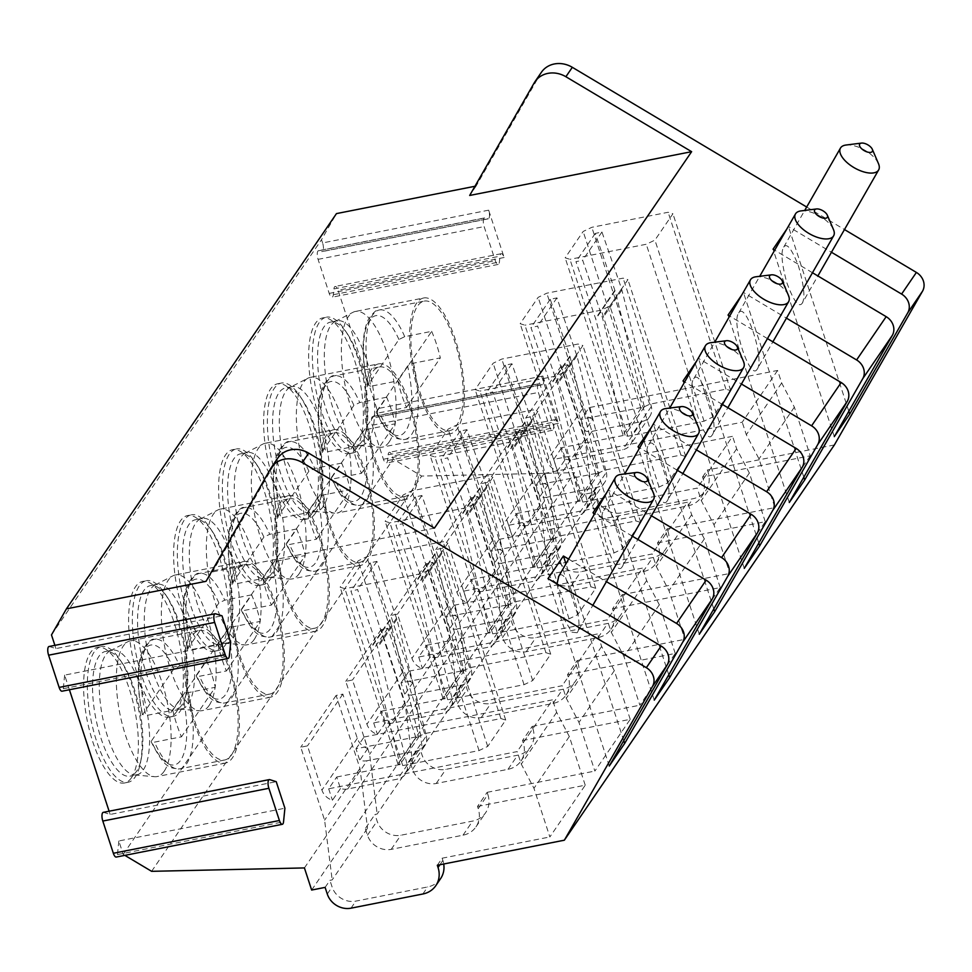 <?xml version="1.0" encoding="UTF-8"?>
<svg xmlns="http://www.w3.org/2000/svg" width="972" height="972" viewBox="0 0 972 972"><rect width="100%" height="100%" fill="white"/><g stroke="black" fill="none" stroke-linecap="round" stroke-linejoin="round"><path stroke-width="0.73" stroke-dasharray="4.86 3.65" d="M103.251 812.361A6.354 2.236 -101.2 0 1 103.688 812.398L110.164 814.439L276.23 781.682M110.164 814.439L109.107 811.207M69.401 689.743L64.626 675.115L230.692 642.358M49.037 646.502A6.354 2.236 -101.2 0 1 49.475 646.538L55.951 648.579L222.017 615.823M55.951 648.579L54.894 645.347M124.841 855.36L123.213 854.4L118.827 840.974L284.905 808.218M118.827 840.974L117.478 854.558A6.354 2.236 -101.2 0 1 116.251 857.061M64.626 675.115L63.265 688.698A6.354 2.236 -101.2 0 1 62.038 691.201M123.213 854.4L393.259 459.136L392.275 456.111A6.354 2.236 -101.2 0 0 389.371 452.32A6.354 2.236 -101.2 0 0 388.132 454.799L387.549 460.57A6.354 2.236 -101.2 0 1 386.321 463.049A6.354 2.236 -101.2 0 1 383.418 459.258L372.288 425.214A6.354 2.236 -101.2 0 1 372.726 416.526A6.354 2.236 -101.2 0 1 373.163 416.563L375.921 417.438L541.987 384.681A6.354 2.236 78.8 0 0 542.425 384.705A6.354 2.236 78.8 0 0 542.874 376.03L558.341 423.355A6.354 2.236 78.8 0 0 555.437 419.564A6.354 2.236 78.8 0 0 554.21 422.042L553.615 427.814A6.354 2.236 -101.2 0 1 552.388 430.292A6.354 2.236 -101.2 0 1 549.484 426.501L538.354 392.457A6.354 2.236 -101.2 0 1 538.792 383.77A6.354 2.236 -101.2 0 1 539.229 383.806L541.987 384.681M542.874 376.03L376.808 408.787A6.354 2.236 -101.2 0 1 376.358 417.462A6.354 2.236 -101.2 0 1 375.921 417.438M376.808 408.787L338.062 290.251A6.354 2.236 -101.2 0 0 335.158 286.461A6.354 2.236 -101.2 0 0 333.931 288.939L333.335 294.71A6.354 2.236 -101.2 0 1 332.108 297.189A6.354 2.236 -101.2 0 1 329.204 293.398L318.075 259.354A6.354 2.236 -101.2 0 1 318.512 250.667A6.354 2.236 -101.2 0 1 318.95 250.703L321.708 251.578L487.786 218.822A6.354 2.236 78.8 0 0 488.223 218.846A6.354 2.236 78.8 0 0 488.661 210.171L504.128 257.495A6.354 2.236 78.8 0 0 501.224 253.704A6.354 2.236 78.8 0 0 499.997 256.183L499.401 261.954A6.354 2.236 -101.2 0 1 498.174 264.433A6.354 2.236 -101.2 0 1 495.27 260.642L484.141 226.598A6.354 2.236 -101.2 0 1 484.591 217.91A6.354 2.236 -101.2 0 1 485.028 217.947L487.786 218.822M488.661 210.171L322.595 242.927A6.354 2.236 -101.2 0 1 322.145 251.602A6.354 2.236 -101.2 0 1 321.708 251.578M322.595 242.927L321.525 239.659L336.47 213.597M51.48 634.923L321.525 239.659M356.469 448.359A69.158 24.349 -101.2 0 1 349.398 453.632A69.158 24.349 -101.2 0 1 314.673 401.667A69.158 24.349 -101.2 0 1 315.56 323.19A69.158 24.349 -101.2 0 1 322.631 317.929A69.158 24.349 -101.2 0 1 357.344 369.882A69.158 24.349 -101.2 0 1 356.469 448.359M311.465 514.237A69.158 24.349 -101.2 0 1 304.394 519.51A69.158 24.349 -101.2 0 1 269.669 467.544A69.158 24.349 -101.2 0 1 270.544 389.067A69.158 24.349 -101.2 0 1 277.627 383.794A69.158 24.349 -101.2 0 1 312.34 435.76A69.158 24.349 -101.2 0 1 311.465 514.237M266.45 580.114A69.158 24.349 -101.2 0 1 259.378 585.387A69.158 24.349 -101.2 0 1 224.666 533.421A69.158 24.349 -101.2 0 1 225.54 454.945A69.158 24.349 -101.2 0 1 232.612 449.672A69.158 24.349 -101.2 0 1 267.336 501.637A69.158 24.349 -101.2 0 1 266.45 580.114M221.446 645.991A69.158 24.349 -101.2 0 1 214.375 651.264A69.158 24.349 -101.2 0 1 179.662 599.299A69.158 24.349 -101.2 0 1 180.537 520.822A69.158 24.349 -101.2 0 1 187.608 515.549A69.158 24.349 -101.2 0 1 222.321 567.514A69.158 24.349 -101.2 0 1 221.446 645.991M176.442 711.869A69.158 24.349 -101.2 0 1 169.371 717.129A69.158 24.349 -101.2 0 1 134.646 665.176A69.158 24.349 -101.2 0 1 135.533 586.699A69.158 24.349 -101.2 0 1 142.605 581.426A69.158 24.349 -101.2 0 1 177.317 633.392A69.158 24.349 -101.2 0 1 176.442 711.869M131.439 777.746A69.158 24.349 -101.2 0 1 124.355 783.007A69.158 24.349 -101.2 0 1 89.643 731.053A69.158 24.349 -101.2 0 1 90.518 652.577A69.158 24.349 -101.2 0 1 97.589 647.303A69.158 24.349 -101.2 0 1 132.314 699.269A69.158 24.349 -101.2 0 1 131.439 777.746M151.62 871.325L421.666 476.073L393.259 459.136M304.418 867.935L574.464 472.671L421.666 476.073M311.648 890.048L581.693 494.797L574.464 472.671M325.11 887.387L329.933 880.328L332.181 879.891L367.538 828.132L365.29 828.569L374.937 814.463L377.185 814.014L412.541 762.255L410.305 762.692L419.953 748.586L422.188 748.136L457.557 696.377L455.309 696.827L464.956 682.709L467.204 682.259L502.56 630.5L500.313 630.949L509.96 616.831L512.208 616.382L547.564 564.623L545.328 565.072L554.963 550.954L557.211 550.504L592.58 498.745L590.332 499.195L595.156 492.136L581.693 494.797M589.068 407.633L592.823 419.126L584.792 430.888A14.665 12.976 -145.7 0 0 592.106 431.337L641.933 421.508A14.665 12.976 -145.7 0 0 649.709 416.514A14.665 12.976 -145.7 0 0 651.337 406.515L621.57 288.793L601.935 232.004L595.241 233.45L615.057 290.822L644.351 406.904L581.037 419.394L589.068 407.633L777.588 370.454L781.67 382.968L794.355 407.159L810.259 455.807L702.537 477.058L703.266 479.269A24.434 21.615 34.3 0 1 700.994 497.482A24.434 21.615 34.3 0 1 688.054 505.817L616.236 519.984A19.549 17.289 34.3 0 1 592.495 505.829L590.332 499.195M702.537 477.058L707.361 469.998L708.09 472.21A24.434 21.615 34.3 0 1 705.818 490.423A24.434 21.615 34.3 0 1 692.866 498.758L621.059 512.924A19.549 17.289 34.3 0 1 597.318 498.77L595.156 492.136M658.251 545.146L667.898 531.028L667.181 528.817L657.534 542.935L658.251 545.146A24.434 21.615 34.3 0 1 655.991 563.359A24.434 21.615 34.3 0 1 643.039 571.694L571.232 585.849A19.549 17.289 34.3 0 1 547.491 571.706L545.328 565.072M667.898 531.028A24.434 21.615 34.3 0 1 665.638 549.241A24.434 21.615 34.3 0 1 652.686 557.576L580.867 571.743A19.549 17.289 34.3 0 1 557.138 557.588L554.963 550.954M613.247 611.024L622.894 596.905L622.165 594.694L612.53 608.812L613.247 611.024A24.434 21.615 34.3 0 1 610.987 629.236A24.434 21.615 34.3 0 1 598.035 637.559L526.217 651.726A19.549 17.289 34.3 0 1 502.488 637.583L500.313 630.949M622.894 596.905A24.434 21.615 34.3 0 1 620.634 615.118A24.434 21.615 34.3 0 1 607.682 623.453L535.864 637.62A19.549 17.289 34.3 0 1 512.135 623.465L509.96 616.831M568.243 676.901L577.89 662.783L577.161 660.571L567.514 674.689L568.243 676.901A24.434 21.615 34.3 0 1 565.983 695.114A24.434 21.615 34.3 0 1 553.032 703.436L481.213 717.603A19.549 17.289 34.3 0 1 457.484 703.461L455.309 696.827M577.89 662.783A24.434 21.615 34.3 0 1 575.618 680.995A24.434 21.615 34.3 0 1 562.667 689.33L490.86 703.485A19.549 17.289 34.3 0 1 467.119 689.342L464.956 682.709M523.24 742.778L532.875 728.66L532.158 726.448L522.511 740.567L523.24 742.778A24.434 21.615 34.3 0 1 520.968 760.991A24.434 21.615 34.3 0 1 508.016 769.314L436.209 783.481A19.549 17.289 34.3 0 1 412.468 769.326L410.305 762.692M532.875 728.66A24.434 21.615 34.3 0 1 530.615 746.873A24.434 21.615 34.3 0 1 517.663 755.195L445.856 769.362A19.549 17.289 34.3 0 1 422.115 755.22L419.953 748.586M478.224 808.655L487.871 794.537L487.154 792.326L477.507 806.444L478.224 808.655A24.434 21.615 34.3 0 1 475.964 826.868A24.434 21.615 34.3 0 1 463.012 835.191L391.206 849.358A19.549 17.289 34.3 0 1 367.465 835.203L365.29 828.569M487.871 794.537A24.434 21.615 34.3 0 1 485.611 812.75A24.434 21.615 34.3 0 1 472.659 821.073L400.841 835.24A19.549 17.289 34.3 0 1 377.112 821.097L374.937 814.463M440.595 878.627A24.434 21.615 34.3 0 1 427.656 886.95L355.837 901.117A19.549 17.289 34.3 0 1 332.096 886.962L329.933 880.328M592.823 419.126A14.665 12.976 34.3 0 1 582.337 408.957L567.879 364.731L561.148 366.055L584.998 439.04L592.58 498.745M565.497 459.124A14.665 12.976 -145.7 0 0 572.812 459.574L622.651 449.744A14.665 12.976 -145.7 0 0 630.415 444.739A14.665 12.976 -145.7 0 0 632.043 434.751L602.288 317.03L582.653 260.241L575.959 261.687L595.763 319.059L625.057 435.14L622.979 434.739L640.985 408.386L649.648 404.231L725.95 389.189L730.75 390.683L712.743 417.037L704.093 421.18L627.791 436.234L624.583 435.237L561.743 447.63L565.497 459.124L557.466 470.885A14.665 12.976 34.3 0 1 546.981 460.728L532.522 416.49L525.791 417.826L549.642 490.799L557.211 550.504M581.037 419.394L584.792 430.888M621.922 289.96L602.628 318.196M644.351 406.904L625.057 435.14M615.057 290.822L595.763 319.059M614.887 290.239L595.593 318.476M595.241 233.45L575.959 261.687M601.935 232.004L582.653 260.241M621.57 288.793L602.288 317.03M627.791 436.234L569.957 259.317L565.157 257.823L583.164 231.47L591.827 227.314L668.116 212.273L672.928 213.767L654.921 240.12L646.259 244.264L569.957 259.317M622.979 434.739L565.157 257.823M777.588 370.454L742.219 422.213L553.712 459.392L561.743 447.63M704.093 421.18L646.259 244.264M712.743 417.037L654.921 240.12M730.75 390.683L672.928 213.767M725.95 389.189L668.116 212.273M649.648 404.231L591.827 227.314M640.985 408.386L583.164 231.47M553.712 459.392L557.466 470.885M667.181 528.817L774.903 507.578L758.998 458.918L746.314 434.727L742.219 422.213M567.879 364.731L532.522 416.49M561.148 366.055L525.791 417.826M584.998 439.04L549.642 490.799M437.315 865.262L442.139 858.203L442.868 860.414A24.434 21.615 34.3 0 1 443.73 863.999M477.507 806.444L585.229 785.194L549.86 836.953L533.956 788.304L521.271 764.101L517.177 751.587L328.67 788.778L336.713 777.005L340.467 788.499A14.665 12.976 -145.7 0 0 347.782 788.948L397.609 779.119A14.665 12.976 -145.7 0 0 405.385 774.125A14.665 12.976 -145.7 0 0 407.013 764.126L377.598 647.571L357.611 589.615L350.916 591.061L370.733 648.433L400.027 764.527L397.949 764.114L415.943 737.772L418.835 736.387L355.995 748.78L359.749 760.274A14.665 12.976 -145.7 0 0 367.064 760.724L347.782 788.948M442.139 858.203L549.86 836.953M834.389 444.945L707.361 469.998M810.259 455.807L774.903 507.578M657.534 542.935L765.256 521.685L729.887 573.444L713.983 524.795L701.298 500.592L697.216 488.09L508.696 525.269L516.74 513.508L520.494 525.002A14.665 12.976 -145.7 0 0 527.808 525.451L577.647 515.622A14.665 12.976 -145.7 0 0 585.411 510.616A14.665 12.976 -145.7 0 0 587.039 500.629L557.624 384.074L537.638 326.118L530.943 327.564L550.76 384.936L580.053 501.017L577.976 500.616L595.982 474.263L598.861 472.878L536.034 485.271L539.788 496.765A14.665 12.976 -145.7 0 0 547.102 497.214L527.808 525.451M622.165 594.694L729.887 573.444M612.53 608.812L720.24 587.562L684.883 639.321L668.979 590.672L656.294 566.469L652.2 553.967L463.693 591.146L471.736 579.385L475.49 590.879A14.665 12.976 -145.7 0 0 482.805 591.328L532.632 581.499A14.665 12.976 -145.7 0 0 540.408 576.493A14.665 12.976 -145.7 0 0 542.036 566.506L512.621 449.951L492.634 391.995L485.939 393.441L505.756 450.814L535.05 566.895L532.972 566.494L550.966 540.14L553.858 538.755L491.018 551.148L494.772 562.642A14.665 12.976 -145.7 0 0 502.087 563.092L482.805 591.328M577.161 660.571L684.883 639.321M567.514 674.689L675.236 653.439L639.88 705.198L623.975 656.55L611.291 632.347L607.196 619.844L418.689 657.023L426.72 645.262L430.475 656.744A14.665 12.976 -145.7 0 0 437.789 657.193L487.628 647.364A14.665 12.976 -145.7 0 0 495.392 642.371A14.665 12.976 -145.7 0 0 497.02 632.383L467.617 515.828L447.63 457.873L440.936 459.319L460.74 516.679L490.034 632.772L487.956 632.371L505.962 606.018L508.854 604.633L446.014 617.026L449.769 628.519A14.665 12.976 -145.7 0 0 457.083 628.969L437.789 657.193M532.158 726.448L639.88 705.198M522.511 740.567L630.233 719.316L594.864 771.075L578.972 722.427L566.275 698.224L562.193 685.71L373.685 722.901L381.717 711.139L385.471 722.621A14.665 12.976 -145.7 0 0 392.785 723.071L442.625 713.241A14.665 12.976 -145.7 0 0 450.388 708.248A14.665 12.976 -145.7 0 0 452.016 698.248L422.601 581.693L402.627 523.75L395.932 525.184L415.737 582.556L445.03 698.649L442.953 698.236L460.959 671.895L463.838 670.51L401.011 682.903L404.765 694.397A14.665 12.976 -145.7 0 0 412.079 694.846L392.785 723.071M487.154 792.326L594.864 771.075M355.995 748.78L364.038 737.019L367.793 748.501A14.665 12.976 34.3 0 1 357.307 738.343L342.849 694.117L336.118 695.442L359.968 768.415L367.538 828.132M364.038 737.019L552.546 699.828L517.177 751.587M585.229 785.194L569.325 736.545L556.64 712.342L552.546 699.828M340.467 788.499L332.424 800.26A14.665 12.976 34.3 0 1 321.939 790.102L307.48 745.876L300.749 747.201L324.599 820.174L332.181 879.891M367.793 748.501L359.749 760.274M336.713 777.005L399.541 764.612L402.748 765.608L479.05 750.566L487.713 746.411L505.719 720.058L500.908 718.563L424.606 733.617L418.835 736.387L390.015 620.209L370.211 562.837L376.905 561.391L396.892 619.346L426.295 735.901L407.013 764.126M426.295 735.901A14.665 12.976 -145.7 0 1 424.667 745.889A14.665 12.976 -145.7 0 1 416.903 750.894L367.064 760.724M396.892 619.346L377.598 647.571M419.309 736.29L400.027 764.527M390.015 620.209L370.733 648.433M389.845 619.626L370.551 647.85M370.211 562.837L350.916 591.061M376.905 561.391L357.611 589.615M396.54 618.18L377.245 646.416M402.748 765.608L344.926 588.692L340.115 587.197L358.121 560.856L366.784 556.701L443.086 541.647L447.885 543.141L429.891 569.495L421.228 573.65L344.926 588.692M397.949 764.114L340.115 587.197M479.05 750.566L421.228 573.65M487.713 746.411L429.891 569.495M505.719 720.058L447.885 543.141M500.908 718.563L443.086 541.647M424.606 733.617L366.784 556.701M415.943 737.772L358.121 560.856M328.67 788.778L332.424 800.26M342.849 694.117L307.48 745.876M336.118 695.442L300.749 747.201M359.968 768.415L324.599 820.174M569.325 736.545L533.956 788.304M556.64 712.342L521.271 764.101M568.632 559.107L606.419 581.633M623.781 740.676L565.959 563.772M806.675 207.024L844.474 229.55M786.834 229.015L788.462 226.622L831.461 252.258M812.471 272.731L774.684 250.205M741.818 294.893L743.459 292.499L786.445 318.136M767.467 338.608L729.68 316.082M696.815 360.77L698.443 358.376L741.442 384.013M722.463 404.486L684.677 381.947M651.811 426.635L653.439 424.254L696.438 449.89M677.448 470.351L639.661 447.825M606.807 492.512L608.436 490.131L651.422 515.768M632.444 536.228L594.657 513.702M609.25 766.021L547.989 578.595M557.053 584.002L564.489 619.565L571.718 632.128L577.101 632.76L592.835 605.325M577.101 632.76C585.071 623.368 565.655 564.003 558.706 576.457M848.823 411.29L788.462 226.622M834.292 436.635L773.032 249.209M802.143 303.373C805.338 298.1 804.087 285.561 798.389 265.733C791.755 248.832 786.883 242.611 783.736 247.082C780.662 251.712 781.682 263.57 786.822 282.658C793.577 300.943 798.68 307.845 802.143 303.373L817.877 275.951M783.736 247.082L804.719 210.438M846.005 145.035A21.992 10.23 -150.2 0 1 878.469 163.636M474.944 186.284L476.11 186.053L540.59 73.568A24.434 21.615 34.3 0 1 541.392 72.293M434.448 528.112L212.491 571.901L206.064 581.305M476.11 186.053L469.683 195.457M277.773 458.14A24.434 21.615 -145.7 0 0 276.971 459.416L212.491 571.901M803.808 477.167L743.459 292.499M789.288 502.512L728.028 315.086M757.127 369.251C765.098 359.871 745.694 300.494 738.732 312.96C730.762 322.34 750.177 381.704 757.127 369.251L772.874 341.828M738.732 312.96L759.715 276.315M800.989 210.912A21.992 10.23 -150.2 0 1 833.454 229.514M758.804 543.044L698.443 358.376M744.273 568.389L683.012 380.963M712.124 435.128C720.094 425.748 700.678 366.371 693.729 378.837C685.758 388.217 705.162 447.582 712.124 435.128L727.858 407.705M693.729 378.837L714.712 342.193M755.985 276.777A21.992 10.23 -150.2 0 1 788.45 295.391M713.8 608.922L653.439 424.254M699.269 634.266L638.009 446.841M667.12 501.005C675.078 491.625 655.675 432.248 648.713 444.702C640.755 454.094 660.158 513.459 667.12 501.005L682.854 473.583M648.713 444.702L669.708 408.07M710.982 342.654A21.992 10.23 -150.2 0 1 743.446 361.268M668.785 674.799L608.436 490.131M654.265 700.144L593.005 512.718M622.104 566.883C630.075 557.491 610.671 498.126 603.709 510.579C595.751 519.971 615.155 579.336 622.104 566.883L637.851 539.448M603.709 510.579L624.692 473.947M665.966 408.532A21.992 10.23 -150.2 0 1 698.443 427.145M620.962 474.409A21.992 10.23 -150.2 0 1 653.427 493.023M794.355 407.159L758.998 458.918M781.67 382.968L746.314 434.727M536.034 485.271L544.065 473.51L547.819 485.004A14.665 12.976 34.3 0 1 537.334 474.834L522.875 430.608L516.144 431.933L539.995 504.918L547.564 564.623M544.065 473.51L732.572 436.331L697.216 488.09M765.256 521.685L749.351 473.036L736.667 448.833L732.572 436.331M520.494 525.002L512.463 536.763A14.665 12.976 34.3 0 1 501.965 526.593L487.519 482.367L480.776 483.692L504.638 556.677L512.208 616.382M547.819 485.004L539.788 496.765M516.74 513.508L579.579 501.115L582.775 502.111L659.077 487.057L667.74 482.902L685.746 456.561L680.935 455.066L604.633 470.108L598.861 472.878L570.054 356.7L550.237 299.327L556.932 297.882L576.918 355.837L606.334 472.392L587.039 500.629M606.334 472.392A14.665 12.976 -145.7 0 1 604.706 482.391A14.665 12.976 -145.7 0 1 596.93 487.385L547.102 497.214M576.918 355.837L557.624 384.074M599.347 472.781L580.053 501.017M570.054 356.7L550.76 384.936M569.871 356.117L550.589 384.353M550.237 299.327L530.943 327.564M556.932 297.882L537.638 326.118M576.566 354.671L557.284 382.907M582.775 502.111L524.953 325.195L520.154 323.7L538.148 297.347L546.811 293.192L623.113 278.15L627.924 279.644L609.918 305.986L601.255 310.141L524.953 325.195M577.976 500.616L520.154 323.7M659.077 487.057L601.255 310.141M667.74 482.902L609.918 305.986M685.746 456.561L627.924 279.644M680.935 455.066L623.113 278.15M604.633 470.108L546.811 293.192M595.982 474.263L538.148 297.347M508.696 525.269L512.463 536.763M522.875 430.608L487.519 482.367M516.144 431.933L480.776 483.692M539.995 504.918L504.638 556.677M749.351 473.036L713.983 524.795M736.667 448.833L701.298 500.592M491.018 551.148L499.061 539.387L502.816 550.881A14.665 12.976 34.3 0 1 492.33 540.711L477.872 496.485L471.141 497.81L494.991 570.795L502.56 630.5M499.061 539.387L687.568 502.208L652.2 553.967M720.24 587.562L704.348 538.913L691.651 514.71L687.568 502.208M475.49 590.879L467.447 602.64A14.665 12.976 34.3 0 1 456.962 592.47L442.503 548.244L435.772 549.569L459.622 622.554L467.204 682.259M502.816 550.881L494.772 562.642M471.736 579.385L534.564 566.992L537.771 567.988L614.073 552.934L622.736 548.779L640.742 522.438L635.931 520.943L559.629 535.985L553.858 538.755L525.038 422.577L505.233 365.205L511.928 363.759L531.903 421.714L561.318 538.269L542.036 566.506M561.318 538.269A14.665 12.976 -145.7 0 1 559.69 548.269A14.665 12.976 -145.7 0 1 551.926 553.262L502.087 563.092M531.903 421.714L512.621 449.951M554.332 538.658L535.05 566.895M525.038 422.577L505.756 450.814M524.868 421.994L505.574 450.23M505.233 365.205L485.939 393.441M511.928 363.759L492.634 391.995M531.562 420.548L512.268 448.785M537.771 567.988L479.949 391.072L475.138 389.578L493.144 363.224L501.807 359.069L578.109 344.015L582.908 345.522L564.914 371.863L556.251 376.018L479.949 391.072M532.972 566.494L475.138 389.578M614.073 552.934L556.251 376.018M622.736 548.779L564.914 371.863M640.742 522.438L582.908 345.522M635.931 520.943L578.109 344.015M559.629 535.985L501.807 359.069M550.966 540.14L493.144 363.224M463.693 591.146L467.447 602.64M477.872 496.485L442.503 548.244M471.141 497.81L435.772 549.569M494.991 570.795L459.622 622.554M704.348 538.913L668.979 590.672M691.651 514.71L656.294 566.469M446.014 617.026L454.046 605.264L457.812 616.758A14.665 12.976 34.3 0 1 447.314 606.589L432.856 562.363L426.125 563.687L449.987 636.672L457.557 696.377M454.046 605.264L642.565 568.073L607.196 619.844M675.236 653.439L659.332 604.791L646.647 580.588L642.565 568.073M430.475 656.744L422.443 668.517A14.665 12.976 34.3 0 1 411.958 658.348L397.499 614.122L390.768 615.446L414.619 688.431L422.188 748.136M457.812 616.758L449.769 628.519M426.72 645.262L489.56 632.869L492.768 633.866L569.07 618.812L577.733 614.656L595.727 588.303L590.927 586.809L514.625 601.862L508.854 604.633L480.034 488.454L460.218 431.082L466.912 429.636L486.899 487.592L516.314 604.147L497.02 632.383M516.314 604.147A14.665 12.976 -145.7 0 1 514.686 614.146A14.665 12.976 -145.7 0 1 506.91 619.14L457.083 628.969M486.899 487.592L467.617 515.828M509.328 604.535L490.034 632.772M480.034 488.454L460.74 516.679M479.864 487.871L460.57 516.108M460.218 431.082L440.936 459.319M466.912 429.636L447.63 457.873M486.559 486.425L467.265 514.662M492.768 633.866L434.934 456.949L430.134 455.455L448.141 429.102L456.804 424.946L533.106 409.892L537.905 411.387L519.899 437.74L511.236 441.896L434.934 456.949M487.956 632.371L430.134 455.455M569.07 618.812L511.236 441.896M577.733 614.656L519.899 437.74M595.727 588.303L537.905 411.387M590.927 586.809L533.106 409.892M514.625 601.862L456.804 424.946M505.962 606.018L448.141 429.102M418.689 657.023L422.443 668.517M432.856 562.363L397.499 614.122M426.125 563.687L390.768 615.446M449.987 636.672L414.619 688.431M659.332 604.791L623.975 656.55M646.647 580.588L611.291 632.347M401.011 682.903L409.042 671.142L412.796 682.636A14.665 12.976 34.3 0 1 402.311 672.466L387.852 628.24L381.121 629.564L404.972 702.549L412.541 762.255M409.042 671.142L597.549 633.951L562.193 685.71M630.233 719.316L614.328 670.668L601.644 646.465L597.549 633.951M385.471 722.621L377.44 734.395A14.665 12.976 34.3 0 1 366.942 724.225L352.496 679.999L345.765 681.323L369.615 754.308L377.185 814.014M412.796 682.636L404.765 694.397M381.717 711.139L444.556 698.734L447.752 699.743L524.054 684.689L532.717 680.534L550.723 654.18L545.924 652.686L469.622 667.74L463.838 670.51L435.031 554.332L415.214 496.959L421.909 495.513L441.896 553.469L471.311 670.024L452.016 698.248M471.311 670.024A14.665 12.976 -145.7 0 1 469.683 680.011A14.665 12.976 -145.7 0 1 461.907 685.017L412.079 694.846M441.896 553.469L422.601 581.693M464.324 670.413L445.03 698.649M435.031 554.332L415.737 582.556M434.849 553.748L415.566 581.973M415.214 496.959L395.932 525.184M421.909 495.513L402.627 523.75M441.543 552.303L422.261 580.539M447.752 699.743L389.93 522.815L385.131 521.32L403.125 494.979L411.788 490.824L488.09 475.77L492.901 477.264L474.895 503.618L466.232 507.773L389.93 522.815M442.953 698.236L385.131 521.32M524.054 684.689L466.232 507.773M532.717 680.534L474.895 503.618M550.723 654.18L492.901 477.264M545.924 652.686L488.09 475.77M469.622 667.74L411.788 490.824M460.959 671.895L403.125 494.979M373.685 722.901L377.44 734.395M387.852 628.24L352.496 679.999M381.121 629.564L345.765 681.323M404.972 702.549L369.615 754.308M614.328 670.668L578.972 722.427M601.644 646.465L566.275 698.224M361.778 445.468A63.544 22.368 -101.2 0 1 359.506 445.577A63.544 22.368 -101.2 0 1 329.107 394.632A63.544 22.368 -101.2 0 1 330.687 325.62A63.544 22.368 78.8 0 1 335.036 321.538A63.544 22.368 78.8 0 1 337.187 320.784A63.544 22.368 78.8 0 1 369.081 368.522A63.544 22.368 78.8 0 1 368.279 440.62A63.544 22.368 -101.2 0 1 361.778 445.468L355.047 446.792A63.544 22.368 -101.2 0 0 361.535 441.956A63.544 22.368 78.8 0 0 366.371 428.931L365.484 433.451A69.158 24.349 78.8 0 1 360.223 447.63A69.158 24.349 -101.2 0 1 353.152 452.891A69.158 24.349 -101.2 0 1 318.427 400.926A69.158 24.349 -101.2 0 1 319.314 322.449A69.158 24.349 78.8 0 1 326.385 317.176L322.631 317.929M365.484 433.451A69.158 24.349 78.8 0 0 345.169 330.48A69.158 24.349 78.8 0 0 326.385 317.176M366.371 428.931A63.544 22.368 78.8 0 0 347.709 334.332A63.544 22.368 78.8 0 0 330.444 322.109A63.544 22.368 78.8 0 0 323.955 326.944A63.544 22.368 -101.2 0 0 323.141 399.055A63.544 22.368 -101.2 0 0 355.047 446.792M389.201 441.908A69.158 24.349 78.8 0 0 390.076 363.431A69.158 24.349 78.8 0 0 355.351 311.465A69.158 24.349 78.8 0 0 353.018 312.279A69.158 24.349 78.8 0 0 348.28 316.738A69.158 24.349 -101.2 0 0 346.567 391.862A69.158 24.349 -101.2 0 0 379.651 447.302A69.158 24.349 -101.2 0 0 382.13 447.181A69.158 24.349 -101.2 0 0 389.201 441.908M423.634 297.991A69.158 24.349 78.8 0 1 458.359 349.956A69.158 24.349 78.8 0 1 457.484 428.445A69.158 24.349 -101.2 0 1 450.413 433.706A69.158 24.349 -101.2 0 1 415.688 381.741A69.158 24.349 -101.2 0 1 416.563 303.264A69.158 24.349 78.8 0 1 423.634 297.991L355.351 311.465M424.254 301.113A65.987 23.231 78.8 0 1 457.375 350.685A65.987 23.231 78.8 0 1 456.536 425.566A65.987 23.231 -101.2 0 1 449.793 430.596A65.987 23.231 -101.2 0 1 416.672 381.012A65.987 23.231 -101.2 0 1 417.51 306.144A65.987 23.231 78.8 0 1 424.254 301.113L379.372 309.971A65.987 23.231 78.8 0 0 372.628 314.989A65.987 23.231 -101.2 0 0 370.879 386.212L397.803 380.903A65.987 23.231 -101.2 0 0 406.478 407.438L379.554 412.748L376.383 411.703L407.596 366.019L413.404 363.2L440.34 357.89L406.478 407.438M404.729 336.664A65.987 23.231 78.8 0 0 379.372 309.971C377.16 308.914 373.479 312.133 368.303 319.606C361.645 334.295 361.39 356.36 367.538 385.799L398.921 339.483L404.729 336.664L431.665 331.355L397.803 380.903M398.921 339.483A61.102 21.506 -101.2 0 0 369.579 320.298A61.102 21.506 -101.2 0 0 367.708 385.167L370.879 386.212M431.665 331.355A65.987 23.231 -101.2 0 1 440.34 357.89M413.404 363.2A65.987 23.231 78.8 0 1 411.654 434.423A65.987 23.231 -101.2 0 1 404.911 439.441C394.438 438.846 389.687 438.931 376.237 412.42L376.383 411.703A61.102 21.506 -101.2 0 0 405.725 430.875A61.102 21.506 -101.2 0 0 407.596 366.019M315.22 513.495A69.158 24.349 -101.2 0 1 308.148 518.769A69.158 24.349 -101.2 0 1 273.424 466.803A69.158 24.349 -101.2 0 1 274.298 388.326A69.158 24.349 78.8 0 1 281.37 383.053A69.158 24.349 78.8 0 1 300.154 396.357A69.158 24.349 78.8 0 1 320.468 499.329A69.158 24.349 78.8 0 1 315.22 513.495M316.532 507.821A63.544 22.368 78.8 0 0 321.368 494.809A63.544 22.368 78.8 0 0 302.705 400.197A63.544 22.368 78.8 0 0 285.44 387.986A63.544 22.368 78.8 0 0 278.94 392.822A63.544 22.368 -101.2 0 0 278.138 464.92A63.544 22.368 -101.2 0 0 310.032 512.669A63.544 22.368 -101.2 0 0 316.532 507.821M290.021 387.403A63.544 22.368 78.8 0 1 292.171 386.649A63.544 22.368 78.8 0 1 324.077 434.399A63.544 22.368 78.8 0 1 323.263 506.497A63.544 22.368 -101.2 0 1 316.763 511.333A63.544 22.368 -101.2 0 1 314.491 511.454A63.544 22.368 -101.2 0 1 284.103 460.509A63.544 22.368 -101.2 0 1 285.671 391.497A63.544 22.368 78.8 0 1 290.021 387.403L308.015 378.157A69.158 24.349 78.8 0 0 303.276 382.603A69.158 24.349 -101.2 0 0 301.563 457.739A69.158 24.349 -101.2 0 0 334.647 513.18A69.158 24.349 -101.2 0 0 337.114 513.058A69.158 24.349 -101.2 0 0 344.185 507.785A69.158 24.349 78.8 0 0 345.072 429.308A69.158 24.349 78.8 0 0 310.347 377.343A69.158 24.349 78.8 0 0 308.015 378.157M378.63 363.868A69.158 24.349 78.8 0 1 413.355 415.834A69.158 24.349 78.8 0 1 412.468 494.311A69.158 24.349 -101.2 0 1 405.397 499.584A69.158 24.349 -101.2 0 1 370.684 447.618A69.158 24.349 -101.2 0 1 371.559 369.141A69.158 24.349 78.8 0 1 378.63 363.868L310.347 377.343M379.25 366.991A65.987 23.231 78.8 0 1 412.371 416.563A65.987 23.231 78.8 0 1 411.533 491.443A65.987 23.231 -101.2 0 1 404.789 496.473A65.987 23.231 -101.2 0 1 371.656 446.889A65.987 23.231 -101.2 0 1 372.495 372.021A65.987 23.231 78.8 0 1 379.25 366.991L334.368 375.848A65.987 23.231 78.8 0 0 327.613 380.866A65.987 23.231 -101.2 0 0 325.875 452.089L352.8 446.78A65.987 23.231 -101.2 0 0 361.475 473.315L334.55 478.625L331.379 477.58L362.592 431.896L368.4 429.077L395.325 423.768L361.475 473.315M352.8 446.78L386.649 397.232A65.987 23.231 -101.2 0 1 395.325 423.768M368.4 429.077A65.987 23.231 78.8 0 1 366.651 500.301A65.987 23.231 -101.2 0 1 359.907 505.319C349.434 504.723 344.683 504.808 331.233 478.297L331.379 477.58A61.102 21.506 -101.2 0 0 360.721 496.753A61.102 21.506 -101.2 0 0 362.592 431.896M353.917 405.36A61.102 21.506 -101.2 0 0 324.575 386.176A61.102 21.506 -101.2 0 0 322.704 451.044L322.522 451.676C316.386 422.237 316.641 400.172 323.299 385.483C328.475 378.011 332.157 374.791 334.368 375.848A65.987 23.231 78.8 0 1 359.725 402.542L353.917 405.36L322.704 451.044L325.875 452.089M386.649 397.232L359.725 402.542M271.759 577.21A63.544 22.368 -101.2 0 1 269.487 577.332A63.544 22.368 -101.2 0 1 239.088 526.387A63.544 22.368 -101.2 0 1 240.667 457.375A63.544 22.368 78.8 0 1 245.017 453.28A63.544 22.368 78.8 0 1 247.167 452.527A63.544 22.368 78.8 0 1 279.061 500.276A63.544 22.368 78.8 0 1 278.259 572.374A63.544 22.368 -101.2 0 1 271.759 577.21L265.028 578.547A63.544 22.368 -101.2 0 0 271.528 573.699A63.544 22.368 78.8 0 0 276.352 560.686L275.465 565.206A69.158 24.349 78.8 0 1 270.204 579.373A69.158 24.349 -101.2 0 1 263.133 584.646A69.158 24.349 -101.2 0 1 228.42 532.68A69.158 24.349 -101.2 0 1 229.295 454.203A69.158 24.349 78.8 0 1 236.366 448.93L232.612 449.672M275.465 565.206A69.158 24.349 78.8 0 0 255.15 462.235A69.158 24.349 78.8 0 0 236.366 448.93M276.352 560.686A63.544 22.368 78.8 0 0 257.689 466.074A63.544 22.368 78.8 0 0 240.436 453.863A63.544 22.368 78.8 0 0 233.936 458.699A63.544 22.368 -101.2 0 0 233.134 530.797A63.544 22.368 -101.2 0 0 265.028 578.547M299.182 573.662A69.158 24.349 78.8 0 0 300.069 495.185A69.158 24.349 78.8 0 0 265.344 443.22A69.158 24.349 78.8 0 0 262.999 444.034A69.158 24.349 78.8 0 0 258.273 448.481A69.158 24.349 -101.2 0 0 256.547 523.604A69.158 24.349 -101.2 0 0 289.632 579.057A69.158 24.349 -101.2 0 0 292.11 578.935A69.158 24.349 -101.2 0 0 299.182 573.662M333.627 429.745A69.158 24.349 78.8 0 1 368.339 481.711A69.158 24.349 78.8 0 1 367.465 560.188A69.158 24.349 -101.2 0 1 360.393 565.461A69.158 24.349 -101.2 0 1 325.669 513.495A69.158 24.349 -101.2 0 1 326.556 435.019A69.158 24.349 78.8 0 1 333.627 429.745L265.344 443.22M334.234 432.868A65.987 23.231 78.8 0 1 367.367 482.44A65.987 23.231 78.8 0 1 366.529 557.321A65.987 23.231 -101.2 0 1 359.774 562.338A65.987 23.231 -101.2 0 1 326.653 512.766A65.987 23.231 -101.2 0 1 327.491 437.886A65.987 23.231 78.8 0 1 334.234 432.868L289.352 441.713A65.987 23.231 78.8 0 0 282.609 446.743A65.987 23.231 -101.2 0 0 280.859 517.967L307.796 512.657A65.987 23.231 -101.2 0 0 316.471 539.193L289.535 544.502L286.375 543.457L317.577 497.773L323.397 494.955L350.321 489.645L316.471 539.193M307.796 512.657L341.646 463.109A65.987 23.231 -101.2 0 1 350.321 489.645M323.397 494.955A65.987 23.231 78.8 0 1 321.647 566.166A65.987 23.231 -101.2 0 1 314.892 571.196C304.43 570.6 299.68 570.686 286.218 544.174L286.375 543.457A61.102 21.506 -101.2 0 0 315.706 562.63A61.102 21.506 -101.2 0 0 317.577 497.773M308.902 471.238A61.102 21.506 -101.2 0 0 279.572 452.053A61.102 21.506 -101.2 0 0 277.7 516.922L277.518 517.541C271.37 488.114 271.638 466.05 278.296 451.36C283.46 443.888 287.153 440.668 289.352 441.713A65.987 23.231 78.8 0 1 314.721 468.419L308.902 471.238L277.7 516.922L280.859 517.967M341.646 463.109L314.721 468.419M226.755 643.087A63.544 22.368 -101.2 0 1 224.483 643.209A63.544 22.368 -101.2 0 1 194.084 592.264A63.544 22.368 -101.2 0 1 195.664 523.252A63.544 22.368 78.8 0 1 200.013 519.157A63.544 22.368 78.8 0 1 202.164 518.404A63.544 22.368 78.8 0 1 234.058 566.154A63.544 22.368 78.8 0 1 233.256 638.252A63.544 22.368 -101.2 0 1 226.755 643.087L220.024 644.424A63.544 22.368 -101.2 0 0 226.512 639.576A63.544 22.368 78.8 0 0 231.348 626.563L230.461 631.083A69.158 24.349 78.8 0 1 225.2 645.25A69.158 24.349 -101.2 0 1 218.129 650.523A69.158 24.349 -101.2 0 1 183.404 598.558A69.158 24.349 -101.2 0 1 184.291 520.081A69.158 24.349 78.8 0 1 191.363 514.808L187.608 515.549M230.461 631.083A69.158 24.349 78.8 0 0 210.146 528.112A69.158 24.349 78.8 0 0 191.363 514.808M231.348 626.563A63.544 22.368 78.8 0 0 212.686 531.951A63.544 22.368 78.8 0 0 195.433 519.741A63.544 22.368 78.8 0 0 188.933 524.576A63.544 22.368 -101.2 0 0 188.118 596.674A63.544 22.368 -101.2 0 0 220.024 644.424M254.178 639.54A69.158 24.349 78.8 0 0 255.053 561.063A69.158 24.349 78.8 0 0 220.34 509.097A69.158 24.349 78.8 0 0 217.995 509.911A69.158 24.349 78.8 0 0 213.257 514.358A69.158 24.349 -101.2 0 0 211.544 589.482A69.158 24.349 -101.2 0 0 244.628 644.934A69.158 24.349 -101.2 0 0 247.107 644.801A69.158 24.349 -101.2 0 0 254.178 639.54M288.623 495.623A69.158 24.349 78.8 0 1 323.336 547.588A69.158 24.349 78.8 0 1 322.461 626.065A69.158 24.349 -101.2 0 1 315.39 631.338A69.158 24.349 -101.2 0 1 280.665 579.373A69.158 24.349 -101.2 0 1 281.54 500.896A69.158 24.349 78.8 0 1 288.623 495.623L220.34 509.097M289.231 498.745A65.987 23.231 78.8 0 1 322.352 548.317A65.987 23.231 78.8 0 1 321.513 623.198A65.987 23.231 -101.2 0 1 314.77 628.216A65.987 23.231 -101.2 0 1 281.649 578.644A65.987 23.231 -101.2 0 1 282.488 503.763A65.987 23.231 78.8 0 1 289.231 498.745L244.349 507.591A65.987 23.231 78.8 0 0 237.605 512.621A65.987 23.231 -101.2 0 0 235.856 583.844L262.78 578.534A65.987 23.231 -101.2 0 0 271.455 605.07L244.531 610.38L241.36 609.335L272.573 563.651L278.381 560.832L305.317 555.522L271.455 605.07M262.78 578.534L296.642 528.987A65.987 23.231 -101.2 0 1 305.317 555.522M278.381 560.832A65.987 23.231 78.8 0 1 276.631 632.043A65.987 23.231 -101.2 0 1 269.888 637.073C259.415 636.478 254.664 636.563 241.214 610.039L241.36 609.335A61.102 21.506 -101.2 0 0 270.702 628.507A61.102 21.506 -101.2 0 0 272.573 563.651M263.898 537.115A61.102 21.506 -101.2 0 0 234.556 517.93A61.102 21.506 -101.2 0 0 232.685 582.799L232.515 583.419C226.367 553.991 226.622 531.927 233.28 517.238C238.456 509.753 242.137 506.546 244.349 507.591A65.987 23.231 78.8 0 1 269.706 534.296L263.898 537.115L232.685 582.799L235.856 583.844M296.642 528.987L269.706 534.296M181.752 708.965A63.544 22.368 -101.2 0 1 179.468 709.086A63.544 22.368 -101.2 0 1 149.081 658.141A63.544 22.368 -101.2 0 1 150.66 589.129A63.544 22.368 78.8 0 1 155.01 585.035A63.544 22.368 78.8 0 1 157.148 584.281A63.544 22.368 78.8 0 1 189.054 632.019A63.544 22.368 78.8 0 1 188.24 704.129A63.544 22.368 -101.2 0 1 181.752 708.965L175.009 710.289A63.544 22.368 -101.2 0 0 181.509 705.453A63.544 22.368 78.8 0 0 186.345 692.441L185.445 696.96A69.158 24.349 78.8 0 1 180.197 711.127A69.158 24.349 -101.2 0 1 173.125 716.4A69.158 24.349 -101.2 0 1 138.401 664.435A69.158 24.349 -101.2 0 1 139.275 585.958A69.158 24.349 78.8 0 1 146.347 580.685L142.605 581.426M185.445 696.96A69.158 24.349 78.8 0 0 165.143 593.989A69.158 24.349 78.8 0 0 146.347 580.685M186.345 692.441A63.544 22.368 78.8 0 0 167.682 597.829A63.544 22.368 78.8 0 0 150.417 585.606A63.544 22.368 78.8 0 0 143.917 590.454A63.544 22.368 -101.2 0 0 143.115 662.552A63.544 22.368 -101.2 0 0 175.009 710.289M209.174 705.417A69.158 24.349 78.8 0 0 210.049 626.928A69.158 24.349 78.8 0 0 175.325 574.974A69.158 24.349 78.8 0 0 172.992 575.788A69.158 24.349 78.8 0 0 168.253 580.235A69.158 24.349 -101.2 0 0 166.54 655.359A69.158 24.349 -101.2 0 0 199.625 710.811A69.158 24.349 -101.2 0 0 202.091 710.678A69.158 24.349 -101.2 0 0 209.174 705.417M243.608 561.5A69.158 24.349 78.8 0 1 278.332 613.466A69.158 24.349 78.8 0 1 277.457 691.942A69.158 24.349 -101.2 0 1 270.374 697.216A69.158 24.349 -101.2 0 1 235.661 645.25A69.158 24.349 -101.2 0 1 236.536 566.773A69.158 24.349 78.8 0 1 243.608 561.5L175.325 574.974M244.227 564.623A65.987 23.231 78.8 0 1 277.348 614.195A65.987 23.231 78.8 0 1 276.51 689.075A65.987 23.231 -101.2 0 1 269.766 694.093A65.987 23.231 -101.2 0 1 236.633 644.521A65.987 23.231 -101.2 0 1 237.472 569.641A65.987 23.231 78.8 0 1 244.227 564.623L199.345 573.468A65.987 23.231 78.8 0 0 192.59 578.498A65.987 23.231 -101.2 0 0 190.852 649.721L217.777 644.412A65.987 23.231 -101.2 0 0 226.452 670.947L199.527 676.257L196.356 675.212L227.57 629.528L233.377 626.709L260.302 621.4L226.452 670.947M217.777 644.412L251.639 594.852A65.987 23.231 -101.2 0 1 260.302 621.4M233.377 626.709A65.987 23.231 78.8 0 1 231.628 697.92A65.987 23.231 -101.2 0 1 224.884 702.95C214.411 702.343 209.66 702.44 196.21 675.917L196.356 675.212A61.102 21.506 -101.2 0 0 225.698 694.385A61.102 21.506 -101.2 0 0 227.57 629.528M218.894 602.992A61.102 21.506 -101.2 0 0 189.552 583.808A61.102 21.506 -101.2 0 0 187.681 648.676L187.499 649.296C181.363 619.869 181.618 597.804 188.276 583.115C193.452 575.631 197.134 572.423 199.345 573.468A65.987 23.231 78.8 0 1 224.702 600.174L218.894 602.992L187.681 648.676L190.852 649.721M251.639 594.852L224.702 600.174M136.736 774.842A63.544 22.368 -101.2 0 1 134.464 774.963A63.544 22.368 -101.2 0 1 104.065 724.019A63.544 22.368 -101.2 0 1 105.644 654.994A63.544 22.368 78.8 0 1 109.994 650.912A63.544 22.368 78.8 0 1 112.145 650.159A63.544 22.368 78.8 0 1 144.038 697.896A63.544 22.368 78.8 0 1 143.236 770.006A63.544 22.368 -101.2 0 1 136.736 774.842L130.005 776.166A63.544 22.368 -101.2 0 0 136.505 771.331A63.544 22.368 78.8 0 0 141.329 758.318L140.442 762.838A69.158 24.349 78.8 0 1 135.181 777.005A69.158 24.349 -101.2 0 1 128.11 782.278A69.158 24.349 -101.2 0 1 93.397 730.312A69.158 24.349 -101.2 0 1 94.272 651.823A69.158 24.349 78.8 0 1 101.343 646.562L97.589 647.303M140.442 762.838A69.158 24.349 78.8 0 0 120.127 659.854A69.158 24.349 78.8 0 0 101.343 646.562M141.329 758.318A63.544 22.368 78.8 0 0 122.666 663.706A63.544 22.368 78.8 0 0 105.413 651.483A63.544 22.368 78.8 0 0 98.913 656.331A63.544 22.368 -101.2 0 0 98.111 728.429A63.544 22.368 -101.2 0 0 130.005 776.166M164.159 771.294A69.158 24.349 78.8 0 0 165.046 692.805A69.158 24.349 78.8 0 0 130.321 640.84A69.158 24.349 78.8 0 0 127.988 641.666A69.158 24.349 78.8 0 0 123.25 646.113A69.158 24.349 -101.2 0 0 121.536 721.236A69.158 24.349 -101.2 0 0 154.621 776.689A69.158 24.349 -101.2 0 0 157.087 776.555A69.158 24.349 -101.2 0 0 164.159 771.294M198.604 627.377A69.158 24.349 78.8 0 1 233.329 679.343A69.158 24.349 78.8 0 1 232.442 757.82A69.158 24.349 -101.2 0 1 225.37 763.093A69.158 24.349 -101.2 0 1 190.646 711.127A69.158 24.349 -101.2 0 1 191.533 632.651A69.158 24.349 78.8 0 1 198.604 627.377L130.321 640.84M199.224 630.488A65.987 23.231 78.8 0 1 232.344 680.072A65.987 23.231 78.8 0 1 231.506 754.94A65.987 23.231 -101.2 0 1 224.763 759.97A65.987 23.231 -101.2 0 1 191.63 710.398A65.987 23.231 -101.2 0 1 192.468 635.518A65.987 23.231 78.8 0 1 199.224 630.488L154.329 639.345A65.987 23.231 78.8 0 0 147.586 644.375A65.987 23.231 -101.2 0 0 145.836 715.599L172.773 710.289A65.987 23.231 -101.2 0 0 181.448 736.825L154.512 742.134L151.353 741.089L182.554 695.405L188.374 692.586L215.298 687.277L181.448 736.825M172.773 710.289L206.623 660.729A65.987 23.231 -101.2 0 1 215.298 687.277M188.374 692.586A65.987 23.231 78.8 0 1 186.624 763.798A65.987 23.231 -101.2 0 1 179.869 768.828C169.407 768.22 164.657 768.317 151.195 741.794L151.353 741.089A61.102 21.506 -101.2 0 0 180.683 760.262A61.102 21.506 -101.2 0 0 182.554 695.405M173.891 668.87A61.102 21.506 -101.2 0 0 144.549 649.685A61.102 21.506 -101.2 0 0 142.677 714.542L142.495 715.173C136.359 685.746 136.615 663.682 143.273 648.992C148.437 641.508 152.13 638.3 154.329 639.345A65.987 23.231 78.8 0 1 179.699 666.039L173.891 668.87L142.677 714.542L145.836 715.599M206.623 660.729L179.699 666.039M117.478 854.558L283.545 821.802M49.475 646.538L215.553 613.782M63.265 688.698L229.343 655.942M103.688 812.398L269.754 779.641M592.495 505.829L597.318 498.77M547.491 571.706L557.138 557.588M502.488 637.583L512.135 623.465M457.484 703.461L467.119 689.342M412.468 769.326L422.115 755.22M367.465 835.203L377.112 821.097M327.285 894.021L332.096 886.962M592.106 431.337L572.812 459.574M582.337 408.957L546.981 460.728M651.337 406.515L632.043 434.751M616.236 519.984L621.059 512.924M571.232 585.849L580.867 571.743M526.217 651.726L535.864 637.62M481.213 717.603L490.86 703.485M436.209 783.481L445.856 769.362M391.206 849.358L400.841 835.24M351.014 908.176L355.837 901.117M688.054 505.817L692.866 498.758M643.039 571.694L652.686 557.576M598.035 637.559L607.682 623.453M553.032 703.436L562.667 689.33M508.016 769.314L517.663 755.195M463.012 835.191L472.659 821.073M422.832 894.009L427.656 886.95M703.266 479.269L708.09 472.21M439.903 864.752L442.868 860.414M357.307 738.343L321.939 790.102M416.903 750.894L397.609 779.119M558.341 423.355L392.275 456.111M504.128 257.495L338.062 290.251M373.163 416.563L539.229 383.806M372.288 425.214L538.354 392.457M383.418 459.258L549.484 426.501M387.549 460.57L553.615 427.814M388.132 454.799L554.21 422.042M318.95 250.703L485.028 217.947M318.075 259.354L484.141 226.598M329.204 293.398L495.27 260.642M333.335 294.71L499.401 261.954M333.931 288.939L499.997 256.183M540.59 73.568L534.15 82.984M270.544 468.832L276.971 459.416M537.334 474.834L501.965 526.593M596.93 487.385L577.647 515.622M492.33 540.711L456.962 592.47M551.926 553.262L532.632 581.499M447.314 606.589L411.958 658.348M506.91 619.14L487.628 647.364M402.311 672.466L366.942 724.225M461.907 685.017L442.625 713.241M641.933 421.508L622.651 449.744M449.793 430.596L404.911 439.441A65.987 23.231 -101.2 0 1 379.554 412.748M404.789 496.473L359.907 505.319A65.987 23.231 -101.2 0 1 334.55 478.625M359.774 562.338L314.892 571.196A65.987 23.231 -101.2 0 1 289.535 544.502M314.77 628.216L269.888 637.073A65.987 23.231 -101.2 0 1 244.531 610.38M269.766 694.093L224.884 702.95A65.987 23.231 -101.2 0 1 199.527 676.257M224.763 759.97L179.869 768.828A65.987 23.231 -101.2 0 1 154.512 742.134M700.994 497.482L705.818 490.423M655.991 563.359L665.638 549.241M610.987 629.236L620.634 615.118M565.983 695.114L575.618 680.995M520.968 760.991L530.615 746.873M475.964 826.868L485.611 812.75M424.667 745.889L405.385 774.125M542.425 384.705L376.358 417.462M538.792 383.77L372.726 416.526M552.388 430.292L386.321 463.049M555.437 419.564L389.371 452.32M488.223 218.846L322.145 251.602M484.591 217.91L318.512 250.667M498.174 264.433L332.108 297.189M501.224 253.704L335.158 286.461M604.706 482.391L585.411 510.616M559.69 548.269L540.408 576.493M514.686 614.146L495.392 642.371M469.683 680.011L450.388 708.248M649.709 416.514L630.415 444.739M353.152 452.891L349.398 453.632M347.709 334.332L345.169 330.48M337.187 320.784L330.444 322.109M335.036 321.538L353.018 312.279M359.506 445.577L379.651 447.302M450.413 433.706L382.13 447.181M308.148 518.769L304.394 519.51M281.37 383.065L277.627 383.794M302.705 400.197L300.154 396.357M321.368 494.809L320.468 499.329M316.763 511.333L310.032 512.669M292.171 386.649L285.44 387.986M314.491 511.454L334.647 513.18M405.397 499.584L337.114 513.058M263.133 584.646L259.378 585.387M257.689 466.074L255.15 462.235M247.167 452.527L240.436 453.863M245.017 453.28L262.999 444.034M269.487 577.332L289.632 579.057M360.393 565.461L292.11 578.935M218.129 650.523L214.375 651.264M212.686 531.951L210.146 528.112M202.164 518.404L195.433 519.741M200.013 519.157L217.995 509.911M224.483 643.209L244.628 644.934M315.39 631.338L247.107 644.801M173.125 716.388L169.371 717.129M167.682 597.829L165.143 593.989M157.148 584.281L150.417 585.606M155.01 585.035L172.992 575.788M179.468 709.086L199.625 710.811M270.374 697.216L202.091 710.678M128.11 782.266L124.355 783.007M122.666 663.706L120.127 659.854M112.145 650.159L105.413 651.483M109.994 650.912L127.988 641.666M134.464 774.963L154.621 776.689M225.37 763.093L157.087 776.555"/><path stroke-width="1.46" d="M282.317 824.305L116.251 857.061A6.354 2.236 -101.2 0 1 113.347 853.27L279.414 820.514A6.354 2.236 -101.2 0 0 282.317 824.305A6.354 2.236 -101.2 0 0 283.545 821.802L284.905 808.218L276.23 781.682L269.754 779.641A6.354 2.236 -101.2 0 0 269.317 779.605L103.251 812.361A6.354 2.236 -101.2 0 0 102.813 821.048L268.88 788.292A6.354 2.236 -101.2 0 1 269.317 779.605M109.107 811.207L69.401 689.743M228.104 658.445L62.038 691.201A6.354 2.236 -101.2 0 1 59.134 687.411L225.2 654.654A6.354 2.236 -101.2 0 0 228.104 658.445A6.354 2.236 -101.2 0 0 229.343 655.942L230.692 642.358L222.017 615.823L215.553 613.782A6.354 2.236 -101.2 0 0 215.116 613.745L49.037 646.502A6.354 2.236 -101.2 0 0 48.6 655.189L214.666 622.432A6.354 2.236 -101.2 0 1 215.116 613.745M54.894 645.347L51.48 634.923L66.424 608.849L336.47 213.597L474.944 186.284M124.841 855.36L151.62 871.325L304.418 867.935L311.648 890.048L325.11 887.387L327.285 894.021A19.549 17.289 34.3 0 0 351.014 908.176L422.832 894.009A24.434 21.615 34.3 0 0 435.784 885.686A24.434 21.615 34.3 0 0 438.044 867.474L437.315 865.262L564.355 840.197L652.479 686.451A14.665 12.976 34.3 0 0 646.344 667.691L302.28 462.563A24.434 21.615 -145.7 0 0 271.346 467.544A24.434 21.615 -145.7 0 0 270.544 468.832L206.064 581.305L66.424 608.849M279.414 820.514L268.88 788.292M225.2 654.654L214.666 622.432M59.134 687.411L48.6 655.189M113.347 853.27L102.813 821.048M443.73 863.999A24.434 21.615 34.3 0 1 440.595 878.627L435.784 885.686M564.355 840.197L834.389 444.945L922.525 291.199A14.665 12.976 34.3 0 0 916.389 272.427L844.474 229.55M606.419 581.633L676.561 623.453A14.665 12.976 34.3 0 1 682.696 642.225L624.68 743.434L623.781 740.676M651.422 515.768L721.576 557.576A14.665 12.976 34.3 0 1 727.7 576.347L669.696 677.557L654.265 700.144L712.269 598.934A14.665 12.976 34.3 0 0 706.146 580.163L632.444 536.228M696.438 449.89L766.58 491.711A14.665 12.976 34.3 0 1 772.716 510.47L714.699 611.68L699.269 634.266L757.285 533.057A14.665 12.976 34.3 0 0 751.149 514.285L677.448 470.351M741.442 384.013L811.584 425.833A14.665 12.976 34.3 0 1 817.719 444.593L759.703 545.802L744.273 568.389L802.289 467.18A14.665 12.976 34.3 0 0 796.153 448.42L722.463 404.486M786.445 318.136L856.599 359.956A14.665 12.976 34.3 0 1 862.723 378.716L804.719 479.925L789.288 502.512L847.292 401.302A14.665 12.976 34.3 0 0 841.169 382.543L767.467 338.608M831.461 252.258L901.603 294.079A14.665 12.976 34.3 0 1 907.739 312.838L849.722 414.048L834.292 436.635L892.308 335.425A14.665 12.976 34.3 0 0 886.172 316.665L812.471 272.731M624.68 743.434L609.25 766.021L667.266 664.812A14.665 12.976 34.3 0 0 661.13 646.04L547.989 578.595L563.42 556.008L568.632 559.107M565.959 563.772L563.42 556.008M691.627 151.681L469.683 195.457L534.15 82.984A24.434 21.615 34.3 0 1 534.952 81.709A24.434 21.615 34.3 0 1 565.886 76.727L691.627 151.681L434.448 528.112L308.707 453.159A24.434 21.615 -145.7 0 0 277.773 458.14L271.346 467.544M534.952 81.709L541.392 72.293A24.434 21.615 34.3 0 1 572.326 67.311L806.675 207.024M774.684 250.205L773.032 249.209L786.834 229.015M729.68 316.082L728.028 315.086L741.818 294.893M684.677 381.947L683.012 380.963L696.815 360.77M639.661 447.825L638.009 446.841L651.811 426.635M594.657 513.702L593.005 512.718L606.807 492.512M558.706 576.457L557.053 584.002M849.722 414.048L848.823 411.29M804.719 210.438L840.476 148.06A21.992 10.23 29.8 0 1 840.683 147.744A21.992 10.23 -150.2 0 1 846.005 145.035L861.496 143.091A7.326 3.414 -150.2 0 1 872.321 149.287A7.326 3.414 -150.2 0 1 872.309 151.498A7.326 3.414 29.8 0 1 864.084 150.563A7.326 3.414 29.8 0 1 859.722 143.99A7.326 3.414 -150.2 0 1 861.496 143.091M872.321 149.287L878.469 163.636A21.992 10.23 -150.2 0 1 878.639 169.942A21.992 10.23 -150.2 0 1 878.445 170.258A21.992 10.23 29.8 0 1 854.121 167.682A21.992 10.23 29.8 0 1 840.476 148.06M804.719 479.925L803.808 477.167M759.715 276.315L795.473 213.937A21.992 10.23 29.8 0 1 795.667 213.621A21.992 10.23 -150.2 0 1 800.989 210.912L816.492 208.956A7.326 3.414 -150.2 0 1 827.306 215.164A7.326 3.414 -150.2 0 1 827.306 217.376A7.326 3.414 29.8 0 1 819.08 216.44A7.326 3.414 29.8 0 1 814.718 209.867A7.326 3.414 -150.2 0 1 816.492 208.956M827.306 215.164L833.454 229.514A21.992 10.23 -150.2 0 1 833.636 235.819A21.992 10.23 -150.2 0 1 833.429 236.135A21.992 10.23 29.8 0 1 809.117 233.559A21.992 10.23 29.8 0 1 795.473 213.937M759.703 545.802L758.804 543.044M714.712 342.193L750.457 279.815A21.992 10.23 29.8 0 1 750.663 279.499A21.992 10.23 -150.2 0 1 755.985 276.777L771.476 274.833A7.326 3.414 -150.2 0 1 782.302 281.042A7.326 3.414 -150.2 0 1 782.29 283.241A7.326 3.414 29.8 0 1 774.064 282.317A7.326 3.414 29.8 0 1 769.703 275.744A7.326 3.414 -150.2 0 1 771.476 274.833M782.302 281.042L788.45 295.391A21.992 10.23 -150.2 0 1 788.62 301.697A21.992 10.23 -150.2 0 1 788.426 302.013A21.992 10.23 29.8 0 1 764.101 299.425A21.992 10.23 29.8 0 1 750.457 279.815M714.699 611.68L713.8 608.922M669.708 408.07L705.453 345.692A21.992 10.23 29.8 0 1 705.66 345.376A21.992 10.23 -150.2 0 1 710.982 342.654L726.473 340.71A7.326 3.414 -150.2 0 1 737.298 346.919A7.326 3.414 -150.2 0 1 737.286 349.118A7.326 3.414 29.8 0 1 729.061 348.195A7.326 3.414 29.8 0 1 724.699 341.622A7.326 3.414 -150.2 0 1 726.473 340.71M737.298 346.919L743.446 361.268A21.992 10.23 -150.2 0 1 743.616 367.562A21.992 10.23 -150.2 0 1 743.422 367.89A21.992 10.23 29.8 0 1 719.098 365.302A21.992 10.23 29.8 0 1 705.453 345.692M669.696 677.557L668.785 674.799M624.692 473.947L660.45 411.569A21.992 10.23 29.8 0 1 660.644 411.253A21.992 10.23 -150.2 0 1 665.966 408.532L681.469 406.588A7.326 3.414 -150.2 0 1 692.283 412.796A7.326 3.414 -150.2 0 1 692.283 414.995A7.326 3.414 29.8 0 1 684.057 414.072A7.326 3.414 29.8 0 1 679.695 407.499A7.326 3.414 -150.2 0 1 681.469 406.588M692.283 412.796L698.443 427.145A21.992 10.23 -150.2 0 1 698.613 433.439A21.992 10.23 -150.2 0 1 698.406 433.767A21.992 10.23 29.8 0 1 674.094 431.179A21.992 10.23 29.8 0 1 660.45 411.569M558.499 576.785L615.446 477.446A21.992 10.23 29.8 0 1 615.64 477.131A21.992 10.23 -150.2 0 1 620.962 474.409L636.453 472.465A7.326 3.414 -150.2 0 1 647.279 478.674A7.326 3.414 -150.2 0 1 647.267 480.873A7.326 3.414 29.8 0 1 639.054 479.949A7.326 3.414 29.8 0 1 634.68 473.364A7.326 3.414 -150.2 0 1 636.453 472.465M647.279 478.674L653.427 493.023A21.992 10.23 -150.2 0 1 653.609 499.316A21.992 10.23 -150.2 0 1 653.403 499.644A21.992 10.23 29.8 0 1 629.078 497.057A21.992 10.23 29.8 0 1 615.446 477.446M438.044 867.474L439.903 864.752M682.696 642.225L712.269 598.934M727.7 576.347L757.285 533.057M772.716 510.47L802.289 467.18M817.719 444.593L847.292 401.302M862.723 378.716L892.308 335.425M907.739 312.838L922.525 291.199M652.479 686.451L667.266 664.812M646.344 667.691L661.13 646.04M302.28 462.563L308.707 453.159M572.326 67.311L565.886 76.727M901.603 294.079L916.389 272.427M856.599 359.956L886.172 316.665M811.584 425.833L841.169 382.543M766.58 491.711L796.153 448.42M721.576 557.576L751.149 514.285M676.561 623.453L706.146 580.163M817.877 275.951L878.639 169.942M772.874 341.828L833.636 235.819M727.858 407.705L788.62 301.697M682.854 473.583L743.616 367.562M637.851 539.448L698.613 433.439M592.835 605.325L653.609 499.316"/></g></svg>
